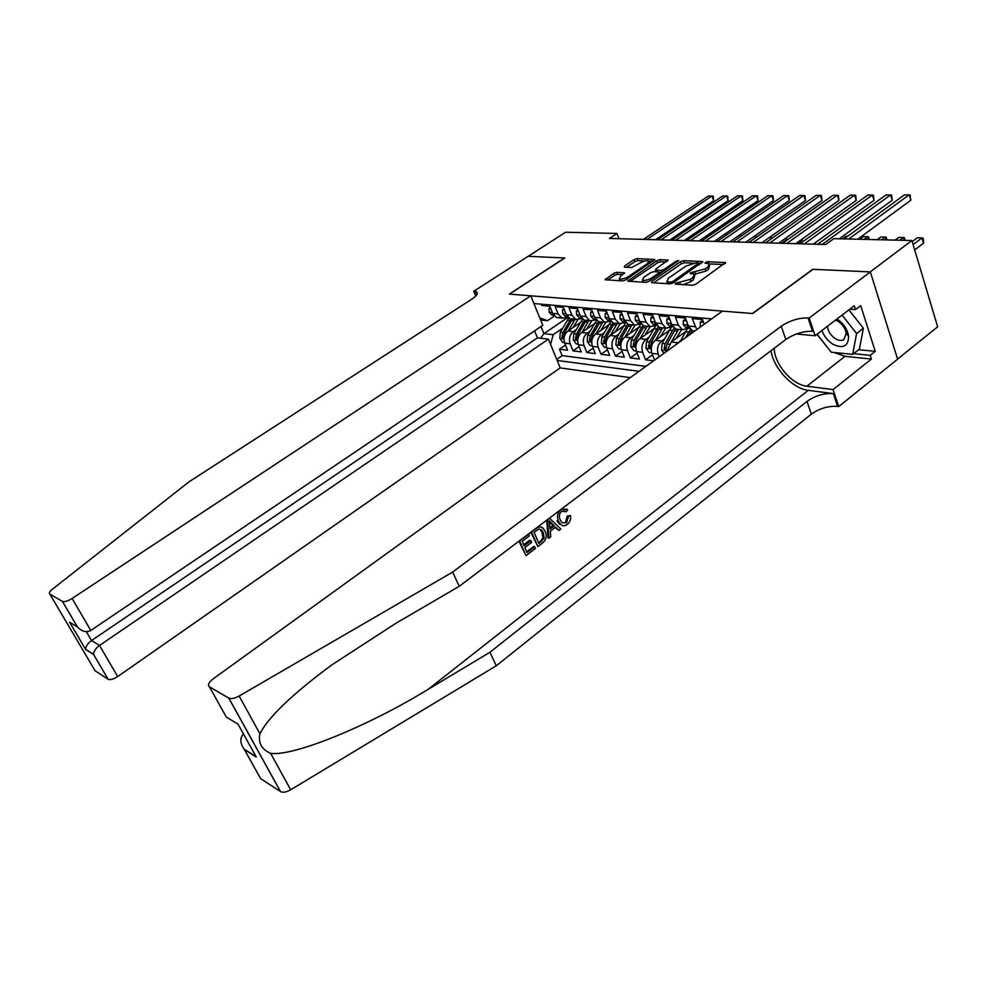 <?xml version="1.0" encoding="UTF-8"?>
<svg xmlns="http://www.w3.org/2000/svg" width="987" height="987" viewBox="0 0 987 987"><rect width="100%" height="100%" fill="white"/><g stroke="black" fill="none" stroke-linecap="round" stroke-linejoin="round"><path stroke-width="1.48" d="M675.392 283.306L675.367 284.17L692.541 285.231L695.835 284.182L725.556 262.591L707.654 261.703L705.409 262.431L705.051 263.171L709.308 263.763L707.704 267.169L705.298 268.846L690.493 272.794L690.135 273.559L694.317 274.164L692.677 277.668L690.234 279.37L675.392 283.306M616.764 272.313L613.754 273.288L605.167 279.753L622.661 280.913L625.746 279.913L654.813 259.495L637.059 258.631L634.061 259.618L624.537 266.034L624.413 267.156L631.717 267.526L639.502 263.319C643.364 261.099 646.473 260.309 648.817 260.963L647.373 263.702L628.608 276.446C624.734 278.692 621.625 279.481 619.281 278.827L620.786 275.99L624.487 272.819L616.764 272.313L617.554 274.349L614.543 275.336L607.647 279.987M564.811 257.977L528.181 256.312L565.588 232.241L617.011 233.475L609.46 238.435L825.749 244.505L833.818 238.657L911.865 240.52L870.226 271.906L812.77 269.291L752.452 313.496L509.526 294.114L564.811 257.977M651.753 281.492L651.667 282.701L670.074 283.849L673.294 282.813L702.818 261.592L683.695 260.667L680.561 261.678L651.753 281.492L652.222 282.738M645.93 282.356L627.769 281.147L656.886 260.63L659.958 259.63L668.039 260.075L655.973 268.995L655.43 270.043L660.994 270.426L664.115 269.414L676.169 261.136L678.698 260.506L649.076 281.332L645.93 282.356M565.502 345.068L559.506 349.213L567.574 350.2L564.724 343.131L570.165 343.772C568.648 338.775 569.721 334.716 573.398 331.583L576.223 329.646M579.159 346.61L573.015 350.866L581.281 351.89L578.419 344.747L583.983 345.401C582.466 340.342 583.551 336.234 587.253 333.063L590.115 331.089M593.138 348.177L586.846 352.569L595.297 353.617L592.434 346.388L598.134 347.054C596.604 341.946 597.715 337.788 601.428 334.581L604.328 332.557M607.449 349.78L600.997 354.308L609.645 355.382L606.783 348.078L612.606 348.756C611.089 343.587 612.199 339.38 615.95 336.135L618.886 334.075M622.094 351.409L615.481 356.097L624.339 357.183L621.465 349.793L627.448 350.496C625.918 345.265 627.041 341.008 630.804 337.714L633.79 335.617M637.096 353.087L630.323 357.923L639.391 359.034L636.516 351.569L642.636 352.285C641.118 346.992 642.253 342.674 646.029 339.343L649.064 337.196M652.469 354.789L645.51 359.786L653.579 360.786M704.175 324.242L702.46 319.529L692.183 318.628L696.797 329.584M694.552 331.2L692.356 330.707L688.371 326.055L685.422 318.036L675.404 317.16L678.365 325.13L682.338 329.732L689.432 328.153M679.315 329.448L675.737 329.103L671.765 324.513L668.816 316.593L659.057 315.741L662.006 323.6L665.966 328.153L672.912 326.697M663.091 327.881L659.538 327.536L655.578 323.008L652.629 315.174L643.117 314.347L646.066 322.12L650.014 326.611L656.799 325.266M647.275 326.352L643.734 326.006L639.798 321.528L636.849 313.792L627.559 312.99L630.508 320.664L634.444 325.118L641.081 323.859M631.853 324.859L628.324 324.526L624.389 320.096L621.452 312.447L612.384 311.658L615.333 319.245L619.256 323.65L625.746 322.49M616.789 323.403L613.285 323.07L609.361 318.69L606.425 311.139L597.579 310.362L600.515 317.863L604.426 322.218L610.78 321.157M602.082 321.984L598.591 321.651L594.692 317.32L591.756 309.856L583.12 309.104L586.056 316.519L589.955 320.824L596.173 319.837M588.881 320.232L584.255 320.269L580.356 315.988L577.432 308.61L569.005 307.87L571.929 315.198L575.816 319.455L581.911 318.554M574.804 318.9L570.252 318.912L566.365 314.68L563.441 307.389L555.212 306.673L558.124 313.915L561.998 318.122L567.981 317.296M564.724 343.131C563.207 338.159 564.28 334.112 567.944 331.003L580.331 322.515M578.419 344.747C576.901 339.713 577.987 335.617 581.676 332.471L594.322 323.748M592.434 346.388C590.917 341.305 592.003 337.159 595.716 333.964L608.658 324.994M606.783 348.078C605.253 342.921 606.363 338.738 610.102 335.506L623.328 326.265M621.465 349.793C619.947 344.586 621.07 340.355 624.82 337.073L638.355 327.561M636.516 351.569C634.999 346.289 636.121 342.008 639.897 338.689L653.739 328.881M659.193 356.726L658.206 354.111C656.676 348.756 657.823 344.389 661.635 341.008L664.707 338.812M654.504 360.119L651.926 353.371C650.408 348.041 651.543 343.698 655.343 340.342L669.519 330.226L670.975 327.968M675.478 344.969L680.746 340.466M667.002 351.088L671.185 342.033L685.681 331.595M534.572 330.842L537.459 337.862L548.439 339.133L560.197 367.917L630.249 377.639M557.149 360.452L638.996 371.322M711.615 318.875L533.905 303.552M541.197 304.181L541.727 305.489L549.784 306.192L552.695 313.41L556.557 317.592L561.035 317.604M645.51 359.786L642.636 352.285M630.323 357.923L627.448 350.496M615.481 356.097L612.606 348.756M600.997 354.308L598.134 347.054M586.846 352.569L583.983 345.401M573.015 350.866L570.165 343.772M559.506 349.213L562.109 355.628L645.856 366.362M567.994 317.308L543.923 333.643L553.189 334.679L562.639 328.239M897.59 359.071L937.65 326.82L911.865 240.52M618.985 238.706L617.011 233.475M540.999 326.5L543.923 333.643L540.543 338.22M554.373 316.05L547.501 320.689L540.629 319.998M539.753 317.876L547.501 320.689M553.189 334.679L550.598 344.426M562.109 355.628L556.705 359.379M683.337 284.663L691.023 281.542L690.234 279.37M694.762 275.41L693.454 279.839L691.023 281.542M709.739 264.972L708.481 269.328L706.063 271.018L694.478 274.275M723.792 264.541L709.493 263.899M692.973 263.159L684.46 262.764L681.326 263.788L653.69 282.837M701.066 263.517L698.821 263.418M670.629 282.159L672.875 281.431L698.685 263.023L696.02 262.838L685.866 266.132L668.507 278.124L666.817 281.628L670.629 282.159L671.197 283.713M667.508 281.9L667.483 283.688M630.249 281.381L657.663 262.702L656.886 260.63M666.274 261.95L660.722 261.703L657.663 262.702M656.084 271.795L655.43 270.043M659.896 273.892L659.353 272.424L661.882 272.535M643.869 277.273L642.401 280.148C644.844 280.839 648.04 280.037 651.988 277.742L658.687 273.14L658.761 271.956L653.665 271.684L650.556 272.696L643.869 277.273M643.388 280.444L643.08 282.171M622.76 274.645L617.554 274.349M620.292 279.099L619.873 280.74M649.939 263.467L649.15 261.839M644.967 260.987L637.824 260.667L634.826 261.654L626.498 267.267M653.049 261.358L649.064 261.173M914.678 249.945L923.524 243.234L921.957 237.904L917.268 237.805L912.198 241.63M913.086 244.616L921.957 237.904L922.894 238.052L923.524 240.174L923.524 243.234M857.703 239.224L910.804 200.238L909.2 194.784L848.709 239.002M910.804 200.238L910.174 195.031L904.499 194.821L844.07 238.891M821.949 330.485C823.985 336.148 827.538 340.675 832.621 344.056C842.91 349.065 848.252 346.523 848.635 336.419C847.451 329.3 843.577 323.489 837.001 318.974M827.365 326.339C828.031 331.311 830.672 335.407 835.286 338.615C838.617 340.614 841.467 340.959 843.823 339.651L846.241 333.347C845.427 328.474 842.775 324.501 838.284 321.429L835.508 320.121M848.894 309.893L863.378 328.239L859.393 349.102L852.682 354.37L831.227 352.186L817.088 334.198M842.071 315.1L856.593 333.52L852.682 354.37M863.378 328.239L856.593 333.52M534.683 546.798L535.423 548.476L526.034 555.644L519.569 541.024L528.699 534.127L529.439 535.818L522.148 541.332L524.134 545.848L530.92 540.691L531.648 542.381L524.874 547.526L527.107 552.584L534.683 546.798L533.646 546.49L526.737 551.758M530.92 540.691L529.538 540.296L523.653 544.75M518.915 541.209L526.034 555.644M540.568 526.836L542.961 528.02L545.132 531.277C547.156 535.916 546.255 539.864 542.443 543.109L537.878 546.601L531.5 532.005L538.248 527.194L540.568 526.836L538.137 526.688M530.833 532.203L537.878 546.601M568.512 516.435L570.474 515.584L567.155 516.078L565.526 522.456L566.563 522.728L568.512 516.435L567.155 516.078M565.465 511.106L564.194 510.785L564.786 511.426L566.119 511.772L561.702 511.155C559.173 513.647 558.667 516.534 560.184 519.804L562.195 522.826L566.563 522.728M557.001 520.778L559.567 524.257L560.801 524.59L558.42 521.161L557.001 520.778M770.983 350.718C773.549 368.336 792.623 388.718 808.254 390.334L833.324 393.603L837.605 406.422L838.728 406.57L897.615 359.145L870.337 271.906L813.054 269.303L752.736 313.521L722.385 311.102L213.266 678.772C208.726 682.375 207.467 685.077 209.478 686.878L228.873 698.142C231.316 699.117 234.746 698.414 239.15 696.02L452.638 572.09L781.248 326.228C789.723 320.578 798.656 317.814 808.045 317.937L809.18 318.024L870.337 271.906M452.638 572.09L459.251 586.303L395.923 623.278L332.125 664.695C292.547 693.935 268.464 716.957 259.889 733.76C258.063 742.915 261.654 749.441 270.66 753.365C294.101 756.548 369.101 725.605 428.259 689.271L489.959 652.259L806.984 401.413C815.213 395.664 823.985 393.06 833.324 393.603M546.786 520.149L548.056 537.989L548.858 538.211L547.612 519.841L549.623 518.311L560.863 529.044L558.987 530.475L555.644 527.107L550.265 531.203L550.746 536.768L548.858 538.211M555.126 527.502L558.987 530.475M489.959 652.259L496.264 665.793L811.339 414.145C819.518 408.384 828.278 405.805 837.605 406.422M808.045 317.937L812.511 331.311C803.134 331.101 794.227 333.84 785.8 339.516L459.251 586.303M209.478 686.878L226.307 717.08L238.052 724.187L256.262 757.029L244.406 749.552L260.593 778.607L280.456 791.549L228.762 698.08M270.66 753.365L290.684 789.785L496.264 665.793M809.18 318.024L815.089 335.728L854.323 305.736L855.556 309.585L849.832 309.178M858.628 349.694L875.235 351.335L860.701 305.649L855.556 309.585M875.235 351.335L870.201 355.332L871.398 359.071L833.053 389.569L838.728 406.57M774.24 348.251C774.19 363.932 792.092 384.831 806.86 386.225L833.053 389.569M815.089 335.728L796.349 334.001M290.684 789.785C286.44 792.166 283.072 792.783 280.567 791.623L280.456 791.549M260.593 778.607L259.47 776.609M871.398 359.071L844.983 356.319L833.941 352.458M828.315 348.485L816.928 334.309M853.607 353.642L870.201 355.332M256.262 757.029L253.165 751.428M244.406 749.552L243.986 749.034C239.964 742.952 239.804 737.943 243.493 734.007M558.42 521.161C556.606 516.62 557.482 512.709 561.072 509.415L566.883 509.169L567.685 509.995L566.119 511.772M570.474 515.584C571.078 519.162 570.067 522.061 567.426 524.27C565.095 526.145 562.874 526.256 560.801 524.59M549.636 524.109L550.08 529.118L554.386 525.837L549.34 520.754L549.636 524.109M554.386 525.837L552.991 525.454L549.956 527.761M551.523 522.95L550.191 522.592L552.991 525.454M538.951 543.553L544.133 538.223L543.331 532.61L541.567 529.871L538.902 529.057L534.053 532.326L538.951 543.553M541.579 541.542L540.531 541.246L538.581 542.727M544.133 538.223L542.973 537.89L540.531 541.246M543.331 532.61L541.925 532.215L542.973 537.89M541.567 529.871L540.271 529.501L541.925 532.215M530.747 295.816L72.113 598.467L90.779 630.471L542.788 325.291L530.747 295.816L509.329 294.101L564.613 257.965L528.119 256.312L473.772 291.264L475.771 295.989M560.197 367.917L117.687 676.551C113.554 679.192 110.384 680.117 108.175 679.303L93.58 654.517L85.696 649.532L69.621 622.242L77.393 626.942L62.391 601.391L49.868 594.112C48.745 593.187 49.597 591.558 52.397 589.227L189.109 481.755L471.712 299.234C476.746 295.816 478.325 293.349 476.462 291.856L473.772 291.264M108.114 679.266L95.06 670.753L49.868 594.112M548.439 339.133L99.527 645.449L117.687 676.551M62.391 601.391L62.452 601.416C64.611 602.07 67.832 601.095 72.113 598.467M537.459 337.862L91.544 640.551L99.527 645.449C95.702 648.336 93.703 651.284 93.555 654.282L93.58 654.517M85.696 649.532L85.659 649.31C85.783 646.325 87.744 643.413 91.544 640.551L86.338 631.668M69.621 622.242L77.097 626.77M77.393 626.942L77.529 627.103C81.958 631.569 86.375 632.679 90.779 630.471M899.737 240.223L903.376 237.497L898.799 237.398L895.16 240.112M904.228 240.334L903.376 237.497L904.351 237.645L904.98 240.347M881.613 239.792L885.24 237.102L880.774 237.003L877.147 239.693M886.104 239.903L885.24 237.102L886.24 237.238L886.869 239.915M863.921 239.372L867.536 236.707L863.181 236.609L859.566 239.261M868.4 239.483L867.536 236.707L868.56 236.843L869.189 239.496M680.092 341.638L686.853 329.781M689.012 335.198L691.801 330.423M690.468 329.399L685.558 337.69M847.66 236.275L845.982 236.238L842.38 238.854M839.271 238.78L892.174 200.275L890.558 194.895L822.245 244.406M892.174 200.275L891.569 195.142L885.968 194.932L817.717 244.282M703.484 322.342L700.202 322.046L700.412 326.968M702.806 320.491L700.202 322.046M813.251 244.159L874.001 200.324L872.372 195.007L804.319 243.912M874.001 200.324L873.421 195.241L867.894 195.031L799.914 243.789M686.446 320.812L683.349 320.541L683.3 324.748L685.891 327.696L687.606 328.005M685.768 318.986L683.349 320.541M795.744 243.666L856.247 200.361L854.619 195.118L786.836 243.419M856.247 200.361L855.692 195.352L850.251 195.142L782.543 243.295M688.247 325.71L687.236 325.513L687.26 326.524L689.419 328.128M669.84 319.332L666.916 319.072L666.904 323.23L669.494 326.142L671.197 326.45M669.174 317.53L666.916 319.072M778.657 243.184L838.925 200.41L837.284 195.216L769.786 242.938M838.925 200.41L838.382 195.451L833.016 195.241L765.579 242.814M671.616 324.094L670.753 323.983L670.79 324.982L672.789 326.524M676.206 338.418L681.598 329.67M671.444 341.847L678.513 329.362M663.992 353.272L661.574 349.941L662.154 343.377L669.519 330.213L672.542 330.509L665.164 343.698L664.202 348.571L665.781 350.003L667.076 343.908L675.515 328.992M674.146 328.079L672.542 330.509M829.351 235.868L817.544 244.282M653.653 317.888L650.889 317.641L650.914 321.75L653.505 324.624L655.195 324.933M761.976 242.716L821.986 200.447L820.345 195.315L753.13 242.469M821.986 200.447L821.468 195.549L816.175 195.34L749.034 242.358M655.405 322.539L654.726 323.477L656.565 324.933M652.999 316.148L650.889 317.641M660.377 336.752L665.719 328.128M655.639 340.133L662.647 327.832M651.728 352.778L649.088 352.47L645.979 348.164L646.534 341.675L655.578 326.117M813.436 244.159L818.396 240.446M658.243 326.759L649.471 341.995L648.521 346.807L650.075 348.226L651.334 342.193L659.674 327.548M637.861 316.469L635.258 316.235L635.32 320.294L637.898 323.144L639.588 323.452M745.691 242.259L805.454 200.484L803.8 195.414L736.882 242.012M805.454 200.484L804.948 195.636L799.729 195.438L732.872 241.901M639.613 321.034L639.058 322.009L640.736 323.391M637.244 314.853L635.258 316.235M644.93 335.124L650.174 326.685M640.218 338.467L647.164 326.339M636.307 350.977L633.827 350.693L630.742 346.437L631.298 340.022L640.723 324.118M797.311 243.715L802.295 240.137L801.987 239.199M642.747 325.463L634.16 340.33L633.222 345.08L634.74 346.486L635.986 340.527L644.264 326.055M802.357 238.928L802.295 240.137M622.464 315.1L620.009 314.878L620.107 318.887L622.674 321.713L624.352 322.009M729.788 241.815L789.279 200.521L787.638 195.512L721.003 241.568M789.279 200.521L788.798 195.734L783.653 195.537L717.093 241.457M624.191 319.578L623.772 320.565L625.289 321.861M621.884 313.582L620.009 314.878M629.842 333.544L634.962 325.315M625.153 336.838L632.05 324.883M621.267 349.213L618.923 348.942L615.876 344.747L616.419 338.405L625.844 322.613M781.556 243.271L786.516 239.742L785.936 238.015M627.633 324.168L619.219 338.701L618.281 343.402L619.774 344.796L620.996 338.899L629.212 324.612M786.651 237.509L786.516 239.742M607.437 313.755L605.117 313.545L605.253 317.518L607.807 320.306L609.485 320.602M714.243 241.383L773.475 200.558L771.822 195.611L705.495 241.136M773.475 200.558L773.006 195.821L767.935 195.623L701.671 241.025M609.152 318.172L608.843 319.171L610.213 320.368M606.882 312.336L605.117 313.545M615.123 332.002L620.132 323.946M610.459 335.259L617.282 323.452M606.573 347.498L604.365 347.239L601.367 343.094L601.897 336.826L611.052 321.454M612.878 322.885L604.624 337.122L603.699 341.761L605.154 343.131L606.363 337.307L614.519 323.193M770.97 239.027L770.255 236.892M771.155 236.263L771.106 238.928M592.768 312.447L590.584 312.25L590.757 316.173L593.298 318.924L594.976 319.22M699.055 240.951L758.028 200.595L756.375 195.697L690.345 240.705M758.028 200.595L757.572 195.919L752.563 195.722L686.607 240.606M594.482 316.802L595.482 318.9M592.249 311.115L590.584 312.25M600.738 330.485L605.673 322.589M596.099 333.705L602.872 322.07M592.225 345.82L590.152 345.586L587.179 341.477L587.697 335.284L596.617 320.306M598.492 321.614L590.374 335.568L589.461 340.157L590.88 341.514L592.064 335.753L600.17 321.799M755.573 237.781L754.907 235.819M755.82 235.177L756.091 237.411M578.444 311.164L576.396 310.979L576.593 314.865L579.135 317.58L580.788 317.888M684.213 240.532L742.903 200.632L741.249 195.784L675.527 240.297M742.903 200.632L742.471 196.006L737.523 195.808L671.876 240.186M580.159 315.47L581.096 317.456M577.95 309.918L576.396 310.979M586.685 329.016L591.558 321.244M582.071 332.187L588.783 320.701M578.209 344.179L576.26 343.957L573.324 339.898L573.829 333.779L582.527 319.171M584.489 320.294L576.445 334.062L575.544 338.59L576.926 339.935L578.098 334.235L586.142 320.454M740.509 236.596L739.892 234.795M740.818 234.153L741.41 235.967M564.453 309.906L562.528 309.733L562.75 313.582L565.292 316.272L566.933 316.568M669.692 240.125L728.122 200.669L726.469 195.87L661.043 239.89M728.122 200.669L727.703 196.092L722.817 195.895L657.478 239.779M566.168 314.187L567.044 316.037M563.996 308.758L562.528 309.733M572.941 327.573L577.777 319.911M568.364 330.707L575.026 319.381M564.515 342.588L562.689 342.366L559.789 338.356L560.283 332.298L568.783 318.036M570.819 318.974L562.837 332.582L561.936 337.06L563.306 338.393L564.453 332.755L572.448 319.134M725.778 235.474L725.198 233.833M725.519 233.611L726.716 234.82M550.795 308.684L548.982 308.524L549.241 312.324L551.758 314.989L553.399 315.285M655.491 239.73L713.65 200.706L711.997 195.957L646.892 239.483M713.65 200.706L713.243 196.166L708.419 195.981L643.401 239.385M552.473 312.965L553.3 314.631M550.351 307.611L548.982 308.524M567.944 331.003L573.398 331.583M581.676 332.471L587.253 333.063M595.716 333.964L601.428 334.581M610.102 335.506L615.95 336.135M624.82 337.073L630.804 337.714M639.897 338.689L646.029 339.343M655.343 340.342L661.635 341.008M671.185 342.033L677.625 342.723M552.695 313.41L558.124 313.915M566.365 314.68L571.929 315.198M580.356 315.988L586.056 316.519M594.692 317.32L600.515 317.863M609.361 318.69L615.333 319.245M624.389 320.096L630.508 320.664M639.798 321.528L646.066 322.12M655.578 323.008L662.006 323.6M671.765 324.513L678.365 325.13M688.371 326.055L695.132 326.697M651.926 353.371L658.206 354.111M680.499 284.49L679.858 282.714M693.454 279.839L692.677 277.668M693.392 273.843L692.751 272.079M695.736 274.349L694.959 272.19M706.063 271.018L705.298 268.846M708.481 269.328L707.704 267.169M708.259 263.418L707.654 261.703M725.346 263.43L725.013 262.456M678.303 284.355L677.65 282.578M681.326 263.788L680.561 261.678M684.46 262.764L683.695 260.667M702.633 262.394L702.312 261.469M673.368 282.763L672.875 281.431M698.808 265.084L698.327 263.763M668.989 283.775L668.335 282.011M628.793 281.295L628.324 280.074M660.722 261.703L659.958 259.63M667.878 260.815L667.57 259.963M656.515 271.844L655.899 270.167M661.771 272.535L660.994 270.426M664.584 270.672L664.115 269.414M676.638 262.406L676.169 261.136M652.456 279.013L651.988 277.742M659.156 274.411L658.687 273.14M624.364 273.51L624.055 272.708M629.064 277.655L628.608 276.446M647.83 264.898L647.373 263.702M624.981 267.193L624.537 266.034M634.826 261.654L634.061 259.618M637.824 260.667L637.059 258.631M654.665 260.21L654.356 259.384M606.203 279.889L605.734 278.692M614.543 275.336L613.754 273.288M428.259 689.271L808.254 390.334M806.984 401.413L811.339 414.145M785.8 339.516L781.248 326.228M239.15 696.02L259.889 733.76M844.983 356.319L806.86 386.225M476.203 295.495L474.426 291.313M690.629 332.286L692.763 332.496M685.57 331.792L688.667 332.088M701.325 326.302L700.116 326.191M688.013 325.081L683.3 324.637M688.272 325.796L687.26 326.524M671.407 323.539L666.904 323.119M671.703 324.328L670.79 324.982M661.66 350.052L667.015 350.669M674.454 330.694L677.501 331.003M667.076 343.908L669.137 344.13M662.154 343.377L665.164 343.698M666.089 347.214L664.202 348.571M655.22 322.046L650.914 321.639M655.541 322.897L654.726 323.477M646.053 348.275L651.21 348.867M658.662 329.152L661.635 329.448M653.85 328.683L656.799 328.967M651.334 342.193L653.32 342.415M646.534 341.675L649.471 341.995M650.359 345.499L648.521 346.807M639.428 320.578L635.32 320.195M639.786 321.503L639.058 322.009M630.816 346.548L635.801 347.116M643.265 327.647L646.164 327.931M638.564 327.19L641.439 327.474M635.986 340.527L637.873 340.737M631.298 340.022L634.16 340.33M635.011 343.821L633.222 345.08M624.031 319.159L620.107 318.789M624.401 320.133L623.772 320.565M615.95 344.845L620.749 345.401M628.225 326.179L631.051 326.45M623.636 325.722L626.437 326.006M620.996 338.899L622.809 339.096M616.419 338.405L619.219 338.701M620.033 342.181L618.281 343.402M609.004 317.765L605.253 317.419M601.441 343.192L606.055 343.723M613.532 324.735L616.295 325.007M609.053 324.304L611.792 324.575M606.363 337.307L608.103 337.505M601.897 336.826L604.624 337.122M605.401 340.577L603.699 341.761M594.322 316.408L590.744 316.074M587.253 341.576L591.707 342.082M599.195 323.341L601.885 323.6M594.816 322.909L597.493 323.168M592.064 335.753L593.73 335.938M587.697 335.284L590.374 335.568M591.114 339.01L589.461 340.157M579.998 315.075L576.581 314.767M573.398 339.997L577.691 340.49M585.18 321.959L587.808 322.218M580.899 321.54L583.514 321.799M578.098 334.235L579.702 334.408M573.829 333.779L576.445 334.062M577.148 337.48L575.544 338.59M566.007 313.78L562.75 313.484M559.851 338.455L563.996 338.936M571.473 320.627L574.052 320.874M567.291 320.22L569.857 320.467M564.453 332.755L565.983 332.927M560.283 332.298L562.837 332.582M563.515 335.987L561.936 337.06M552.338 312.521L549.228 312.237M692.356 330.707L694.897 330.953M675.737 329.103L682.338 329.732M659.538 327.536L665.966 328.153M643.734 326.006L650.014 326.611M628.324 324.526L634.444 325.118M613.285 323.07L619.256 323.65M598.591 321.651L604.426 322.218M584.255 320.269L589.955 320.824M570.252 318.912L575.816 319.455M556.557 317.592L561.998 318.122M699.302 264.738L698.771 263.282M667.582 283.688L666.817 281.628M643.166 282.183L642.401 280.148M620.009 280.752L619.281 278.827M846.241 333.347L848.635 336.419M837.112 320.775L836.273 319.529M228.873 698.142L280.567 791.623M243.986 749.034L255.843 756.498M477.227 293.645L476.462 291.856M108.175 679.303L93.568 654.418M85.659 649.31L93.555 654.282M69.744 622.39L85.672 649.446M77.529 627.103L62.452 601.416M685.891 327.696L689.062 327.992M669.494 326.142L672.579 326.438M653.505 324.624L656.503 324.908M637.898 323.144L640.76 323.415M622.674 321.713L625.363 321.959M607.807 320.306L610.324 320.541M593.298 318.924L595.654 319.146M579.135 317.58L581.318 317.789M565.292 316.272L567.328 316.469M551.758 314.989L553.645 315.174"/></g></svg>
